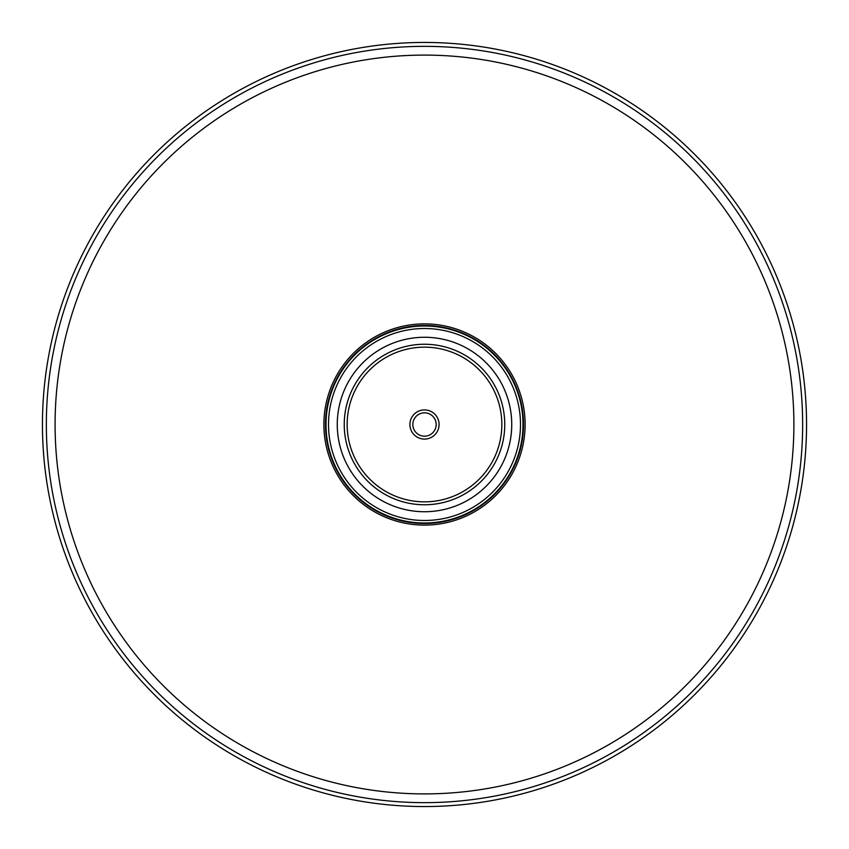<?xml version="1.0" encoding="UTF-8"?>
<svg xmlns="http://www.w3.org/2000/svg" width="849" height="849" viewBox="0 0 849 849"><rect width="100%" height="100%" fill="white"/><g stroke="black" fill="none" stroke-linecap="round" stroke-linejoin="round"><path stroke-width="1.27" d="M425.763 344.259A80.252 80.252 0 0 1 493.365 465.719A80.252 80.252 0 0 1 354.373 463.533A80.252 80.252 0 0 1 425.763 344.259A80.252 80.252 0 0 1 493.365 465.719A80.252 80.252 0 0 1 354.373 463.533A80.252 80.252 0 0 1 425.763 344.259M424.733 409.908A14.592 14.592 0 0 0 411.754 431.6A14.592 14.592 0 0 0 437.023 431.992A14.592 14.592 0 0 0 424.733 409.908A14.592 14.592 0 0 0 409.908 424.267A14.592 14.592 0 0 0 424.267 439.092M326.005 424.5A98.495 98.495 0 0 0 473.753 509.803A98.495 98.495 0 0 0 473.753 339.197A98.495 98.495 0 0 0 326.005 424.5M328.51 424.5A95.99 95.99 0 0 0 472.5 507.628A95.99 95.99 0 0 0 472.5 341.372A95.99 95.99 0 0 0 328.51 424.5M337.265 424.5A87.235 87.235 0 0 1 468.117 348.95A87.235 87.235 0 0 1 468.117 500.05A87.235 87.235 0 0 1 337.265 424.5M525.117 424.5A100.617 100.617 0 0 0 424.5 323.883A100.617 100.617 0 0 0 323.883 424.5A100.617 100.617 0 0 0 424.5 525.117A100.617 100.617 0 0 0 525.117 424.5M42.45 424.5A382.05 382.05 0 0 1 615.525 93.634A382.05 382.05 0 0 1 615.525 755.366A382.05 382.05 0 0 1 42.45 424.5M425.72 347.177A77.333 77.333 0 0 1 490.86 464.212A77.333 77.333 0 0 1 356.92 462.111A77.333 77.333 0 0 1 425.72 347.177M424.68 412.826A11.674 11.674 0 0 0 414.301 430.178A11.674 11.674 0 0 0 434.518 430.496A11.674 11.674 0 0 0 424.68 412.826M325.475 424.5A99.025 99.025 0 0 0 474.007 510.26A99.025 99.025 0 0 0 474.007 338.74A99.025 99.025 0 0 0 325.475 424.5M55.089 424.5A369.411 369.411 0 0 1 609.2 104.586A369.411 369.411 0 0 1 609.2 744.414A369.411 369.411 0 0 1 55.089 424.5M46.345 424.5A378.155 378.155 0 0 0 613.572 751.991A378.155 378.155 0 0 0 613.572 97.009A378.155 378.155 0 0 0 46.345 424.5"/></g></svg>
